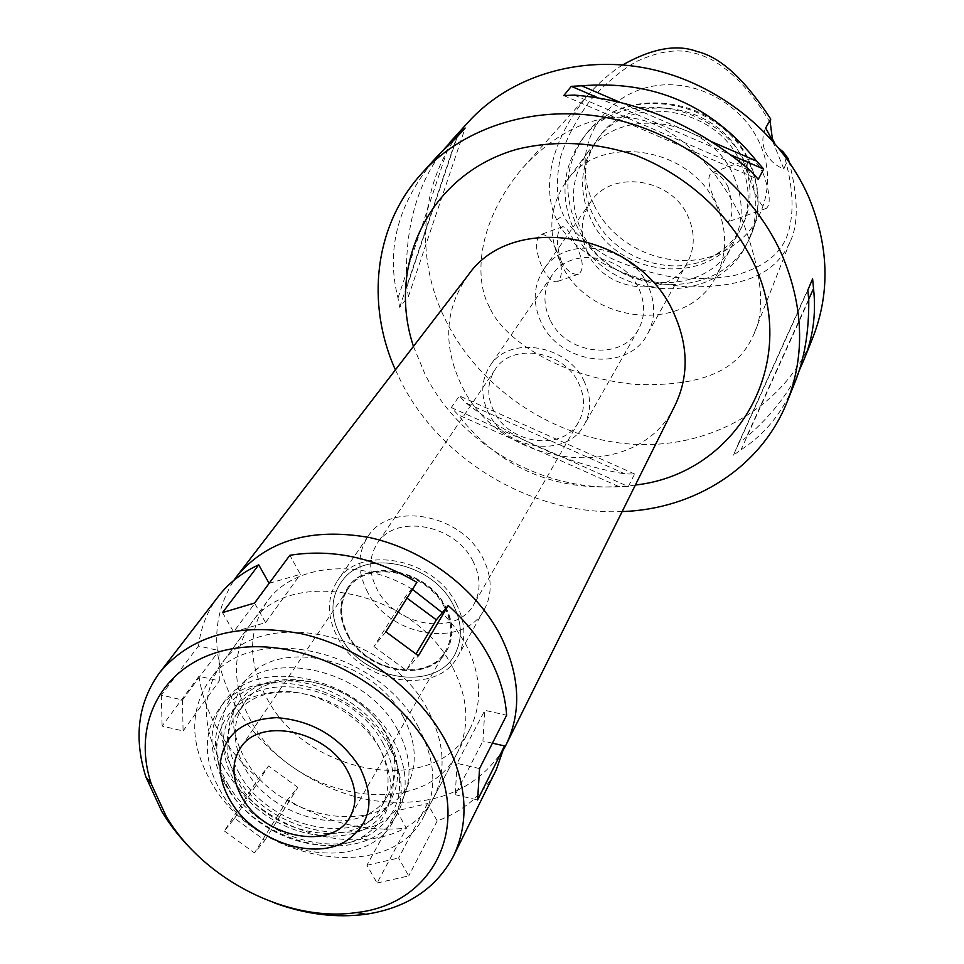 <?xml version="1.0" encoding="UTF-8"?>
<svg xmlns="http://www.w3.org/2000/svg" width="964" height="964" viewBox="0 0 964 964"><rect width="100%" height="100%" fill="white"/><g stroke="black" fill="none" stroke-linecap="round" stroke-linejoin="round"><path stroke-width="0.72" stroke-dasharray="4.82 3.62" d="M779.442 148.842L774.61 143.034M770.284 122.826C750.366 89.266 730.845 70.685 711.504 59.551C687.862 48.152 667.799 47.405 636.891 61.322C621.876 69.661 606.187 82.82 589.848 100.798C575.556 120.898 565.735 139.816 560.409 157.542C555.529 181.786 556.541 200.97 563.422 215.08C570.194 229.239 584.943 243.085 607.682 256.653C625.479 265.462 647.061 272.282 672.438 277.126C697.514 279.331 718.361 278.729 734.99 275.318C764.572 267.233 782.394 252.773 788.432 231.926C793.878 212.622 794.023 188.052 783.081 151.806M593.655 204.055C586.715 189.269 583.907 174.002 585.232 158.265C588.534 120.524 620.057 88.929 660.352 85.133C700.599 81.145 743.449 106.269 759.825 143.503C777.671 182.28 763.392 228.191 729.133 248.17C684.753 276.596 615.803 253.725 593.655 204.055M765.693 127.971C762.054 135.767 761.946 143.744 765.404 151.914C769.164 159.952 775.297 165.627 783.828 168.929L787.624 159.711M622.756 64.889C611.67 71.625 600.271 81.446 588.57 94.339C543.359 148.661 544.672 196.584 556.734 219.864C567.362 244.507 609.838 279.247 684.669 286.694C752.041 288.658 778.105 268.86 790.167 241.578C798.59 224.419 798.264 197.885 789.203 161.964M763.524 174.267C758.451 163.928 753.788 158.855 749.522 159.048C745.027 162.976 746.811 174.123 754.896 192.475C759.524 202.838 763.319 208.152 766.308 208.417C770.947 204.452 770.019 193.077 763.524 174.267M783.828 168.929L772.357 140.455M489.833 307.685C475.216 282.91 473.842 225.672 522.813 167.796C566.073 121.078 608.911 112.764 637.337 118.97C666.004 124.103 711.239 154.541 742.063 219.563C762.042 272.294 765.91 310.649 753.667 334.629C740.256 365.115 711.324 387.371 634.372 384.371C552.818 375.9 500.979 334.99 489.833 307.685M468.384 121.994C419.4 175.376 412.797 256.978 446.91 322.687C481.976 391.251 556.722 439.825 633.818 444.284C710.793 448.646 784.768 407.025 812.953 337.304M622.154 511.559C534.032 515.656 441.982 461.792 401.602 382.792L395.397 369.875M444.38 148.757C416.52 183.907 403.988 230.083 406.796 287.284L408.435 296.478L399.674 307.287L397.999 298.021C385.395 248.628 398.397 201.5 436.993 156.614M798.951 371.152C787.805 394.553 770.26 416.605 746.305 437.331L738.834 442.621L733.484 455.141L741.027 449.827C765.32 434.017 783.166 411.845 794.553 383.311M628.311 486.579L634.625 474.011L625.07 473.939C567.663 464.033 514.656 440.403 466.046 403.048L459.382 395.915L451.297 407.579L458.033 414.773C498.677 466.817 552.215 490.724 618.647 486.495L628.311 486.579L451.297 407.579M413.448 346.377L425.269 374.767C462.816 449.405 554.047 497.581 635.36 485.037M468.01 275.379C444.717 308.829 442.524 345.377 461.419 385.01C500.581 470.095 638.71 485.434 675.258 404.88M503.835 748.992C475.927 791.179 432.221 808.338 372.719 800.494C317.674 791.275 263.883 754.523 236.349 707.166C210.983 661.051 210.164 618.768 233.878 580.316M412.484 589.402C360.211 557.072 292.972 563.892 266.775 601.97C247.76 630.866 247.869 663.124 267.124 698.743C307.709 776.394 437.078 797.722 469.95 728.917C482.723 703.334 481.349 675.149 465.841 644.338L455.406 627.913L442.283 612.682M222.202 764.693C201.753 727.856 201.223 694.67 220.623 665.112C258.834 604.633 388.841 631.601 428.305 710.962C444.766 742.883 446.477 771.923 433.439 798.084C399.855 868.419 265.293 844.91 222.202 764.693M403.47 717.433C374.116 659.28 280.042 636.614 247.242 678.367C229.107 701.334 228.348 728.133 244.964 758.752C279.174 823.316 388.552 838.909 409.845 779.972C417.388 760.644 415.255 739.798 403.47 717.433M340.666 636.686C329.423 614.731 330.447 595.427 343.75 578.774C367.802 548.624 433.185 563.747 453.14 604.777C461.19 620.587 462.491 635.517 457.044 649.567C441.729 692.526 363.958 683.151 340.666 636.686C363.958 683.151 441.729 692.526 457.044 649.567C462.491 635.517 461.19 620.587 453.14 604.777C433.185 563.747 367.802 548.624 343.75 578.774C330.447 595.427 329.423 614.731 340.666 636.686M456.321 603.874C434.162 557.963 359.632 544.082 337.46 580.786C326.736 597.849 326.808 616.767 337.653 637.541C361.09 683.946 437.572 696.442 457.996 656.098C466.383 640.265 465.829 622.865 456.321 603.874M367.609 592.173C357.222 571.917 357.307 553.42 367.85 536.671C389.661 500.665 461.84 513.716 483.036 558.409C492.134 576.894 492.568 593.908 484.326 609.453C464.25 649.061 390.034 637.397 367.609 592.173M473.059 561.337C455.345 524.139 395.204 513.39 377.189 543.563C368.597 557.409 368.573 572.676 377.117 589.39C395.674 626.949 457.225 636.734 474.035 604.079C481.036 591.065 480.711 576.821 473.059 561.337M493.773 411.074C486.687 396.18 487.109 382.383 495.026 369.706C511.667 342.099 564.097 350.378 578.762 383.419C585.112 397.18 585.076 410.025 578.629 421.943C563.157 451.887 509.161 444.609 493.773 411.074M584.304 381.624C567.82 344.389 508.811 334.978 489.953 365.946C480.916 380.298 480.409 395.927 488.459 412.809C505.859 450.67 566.868 458.804 584.232 424.859C591.39 411.471 591.414 397.06 584.304 381.624M549.914 319.409C542.684 303.66 543.359 288.995 551.938 275.427C569.82 246.194 624.202 254.291 638.987 288.935C645.386 303.311 645.193 316.819 638.421 329.471C621.961 361.56 565.531 354.74 549.914 319.409M648.097 285.826C630.456 244.338 565.434 234.457 543.817 269.209C533.297 285.597 532.429 303.323 541.19 322.386C560.036 364.862 628.01 372.899 647.567 334.038C655.496 318.976 655.677 302.901 648.097 285.826M587.558 252.592C579.521 234.589 580.521 217.768 590.558 202.151C611.224 169.049 672.077 177.846 688.248 216.936C695.213 233.035 694.899 248.266 687.344 262.63C668.667 299.671 604.85 292.743 587.558 252.592M560.373 262.22C587.715 325.097 688.308 335.111 716.409 275.704C727.193 253.942 727.398 230.95 717.035 206.742C692.381 146.42 599.018 131.923 566.073 181.762C549.275 206.561 547.383 233.384 560.373 262.22M561.12 261.123C566.519 270.631 572.267 274.981 578.364 274.198C584.654 269.812 583.292 259.051 574.279 241.928C569.82 231.975 565.94 226.889 562.627 226.685C556.18 231.167 555.686 242.639 561.12 261.123M733.917 176.508C743.883 200.054 743.606 222.455 733.062 243.723C705.588 301.792 607.874 292.502 581.605 231.24C569.109 203.163 571.086 177.015 587.51 152.77C619.756 104.088 710.227 117.849 733.917 176.508M728.097 186.932C733.339 205.995 733.267 217.635 727.88 221.865C725.422 221.431 722 216.032 717.626 205.681C708.504 187.908 706.479 176.942 711.553 172.785C717.156 172.122 722.663 176.834 728.097 186.932M555.77 248.543C562.964 266.148 563.313 277.21 556.831 281.729C552.179 282.139 547.335 277.487 542.31 267.799C535.08 250.122 534.671 239.012 541.093 234.469C545.841 234.035 550.733 238.735 555.77 248.543M747.618 168.049C720.915 101.533 618.599 85.543 581.521 140.25C562.277 168.073 559.855 198.15 574.255 230.48C604.295 300.407 716.095 310.553 746.943 243.615C758.523 219.659 758.74 194.475 747.618 168.049M741.003 163.832C717.71 105.883 628.444 92.424 596.511 140.611C580.232 164.603 578.243 190.486 590.51 218.238C616.345 278.801 712.854 287.802 740.051 230.3C750.486 209.248 750.799 187.088 741.003 163.832M742.919 160.398C752.679 183.582 752.354 205.669 741.943 226.661C735.737 238.397 726.928 247.748 715.541 254.725C675.535 280.404 612.996 259.653 592.932 214.707C586.63 201.331 584.088 187.546 585.293 173.351C586.582 160.048 591.125 148.034 598.945 137.31C630.793 89.266 719.734 102.642 742.919 160.398M808.712 299.274L746.305 437.331M812.616 278.825L738.834 442.621M807.832 290.14L733.484 455.141M808.76 300.009L741.027 449.827M625.07 473.939L466.046 403.048M634.625 474.011L459.382 395.915M618.647 486.495L458.033 414.773M406.796 287.284L457.261 136.768M408.435 296.478L465.142 128.043M399.674 307.287L456.587 137.515M397.999 298.021L449.489 143.744M619.912 102.268L711.661 141.72M597.873 97.75L731.194 155.096M563.771 95.569L758.246 179.328M574.17 95.062L751.064 171.206M397.807 730.29C410.025 753.39 412.255 774.887 404.482 794.782C382.539 855.43 269.655 839.054 234.18 772.513C216.924 740.942 217.635 713.324 236.288 689.682C270.004 646.675 367.356 670.233 397.807 730.29M445.669 606.898C453.61 622.696 454.044 637.168 446.959 650.314C429.98 683.319 367.031 672.92 347.775 634.674C338.93 617.659 338.834 602.163 347.498 588.173C365.669 557.638 427.293 568.977 445.669 606.898M347.474 635.143C366.73 673.402 429.703 683.813 446.681 650.796C453.767 637.638 453.333 623.166 445.392 607.368C427.004 569.435 365.356 558.096 347.185 588.63C338.521 602.621 338.617 618.129 347.474 635.143M444.633 607.585C452.465 623.154 452.887 637.421 445.898 650.375C429.161 682.874 367.163 672.607 348.197 634.939C339.485 618.189 339.388 602.922 347.908 589.149C365.802 559.06 426.51 570.23 444.633 607.585M227.89 784.094C254.677 832.137 327.037 858.876 368.73 835.33C401.494 814.845 408.218 784.045 388.866 742.943C369.465 707.721 325.013 681.09 285.32 680.849C242.639 683.356 219.37 702.937 215.514 739.593C215.165 754.475 219.286 769.308 227.89 784.094M378.286 745.654C390.058 767.983 391.191 788.203 381.696 806.326C358.415 852.863 267.04 836.162 237.734 781.575C224.118 757.017 223.503 734.905 235.891 715.228C261.268 673.149 350.667 691.417 378.286 745.654M245.724 769.537C274.716 823.81 365.452 840.234 388.661 793.878C398.12 775.815 397.035 755.692 385.383 733.496C358.066 679.596 269.33 661.593 244.037 703.503C231.697 723.108 232.252 745.124 245.724 769.537M218.503 596.234C207.405 610.814 200.753 627.395 198.524 645.964L219.021 650.58L219.31 680.897L198.958 676.27C201.657 694.839 208.152 712.974 218.454 730.676C228.842 748.341 242.169 764.283 258.448 778.514L268.558 766.006L297.804 787.383L287.549 799.783C326.326 822.774 365.946 832.233 406.422 828.184L396.71 810.869L427.51 803.494L437.198 820.954C464.166 810.941 483.856 793.89 496.267 769.79M492.447 743.172L482.928 741.003L484.844 710.323L506.63 715.216M407.001 598.126L405.217 596.812L416.906 582.34M269.113 583.328L300.407 574.303L289.851 555.288M452.743 667.594C468.576 698.804 470.058 727.29 457.189 753.077C424.064 822.437 292.875 800.361 251.411 721.807C231.746 685.753 231.493 653.158 250.652 624.033C288.429 564.458 414.809 590.064 452.743 667.594M287.549 799.783L254.46 852.911L264.895 840.367L234.601 818.279L224.323 830.956L258.448 778.514M234.601 818.279L268.558 766.006M396.71 810.869L366.935 865.25L377.081 883L406.422 828.184M377.081 883L408.736 875.927L398.614 858.02L427.51 803.494M437.198 820.954L408.736 875.927M274.451 902.931C245.037 891.869 218.924 875.541 196.09 853.971M224.323 830.956L254.46 852.911M264.895 840.367L297.804 787.383M198.958 676.27L162.097 726.049L183.076 730.965L182.485 699.972L161.325 695.08L198.524 645.964M161.325 695.08L162.097 726.049M183.076 730.965L219.31 680.897M182.485 699.972L219.021 650.58M222.539 612.574L233.613 631.962L269.305 583.678M233.613 631.962L265.582 622.611L300.407 574.303M265.582 622.611L254.532 603.054M385.877 631.794L373.936 646.519L405.217 596.812M373.936 646.519L406.278 670.354L416.135 653.797M406.278 670.354L418.4 655.785M228.528 788.697C220.395 774.695 216.49 760.68 216.828 746.618C220.503 712.01 242.506 693.574 282.838 691.284C320.325 691.574 362.295 716.734 380.684 749.98C399.048 788.769 392.758 817.858 361.837 837.234C322.482 859.514 253.893 834.161 228.528 788.697M389.528 747.727C356.427 682.512 248.989 660.22 218.25 710.287C202.994 734.134 203.693 760.958 220.346 790.781C255.87 856.478 366.127 876.529 393.866 820.027C404.952 798.421 403.506 774.321 389.528 747.727M224.961 783.901C208.405 754.185 207.754 727.422 222.973 703.636C253.665 653.676 360.632 675.776 393.541 740.774C407.435 767.272 408.844 791.299 397.771 812.857C370.092 869.251 260.268 849.392 224.961 783.901M383.118 743.437C353.993 686.151 259.617 666.811 232.734 711.143C219.551 731.989 220.19 755.414 234.613 781.43C265.606 839.102 362.211 856.695 386.745 807.374C396.698 788.263 395.493 766.958 383.118 743.437M239.53 774.032C225.19 748.112 224.6 724.759 237.759 703.961C264.582 659.738 358.536 678.897 387.456 735.978C399.747 759.403 400.928 780.659 390.998 799.722C366.513 848.935 270.318 831.51 239.53 774.032M418.75 727.916C378.671 647.868 247.266 620.346 208.887 681.162C189.402 710.878 190.029 744.304 210.791 781.43C254.544 862.286 390.396 886.362 424.148 815.677C437.258 789.371 435.463 760.126 418.75 727.916M479.554 768.573L457.032 763.38L484.844 710.323M457.032 763.38L455.273 794.722L482.928 741.003M455.273 794.722L477.602 799.951M366.935 865.25L398.614 858.02M556.734 219.864L563.422 215.08M749.763 164.133C760.837 190.45 760.608 215.55 749.064 239.434C718.313 306.166 606.946 296.129 577.05 226.444C562.735 194.222 565.157 164.242 584.353 136.514C621.322 81.976 723.217 97.858 749.763 164.133M588.57 94.339L522.813 167.796M450.019 142.25L449.188 143.166M804 359.68L803.747 360.307M266.775 601.97L220.623 665.112M469.95 728.917L433.439 798.084M236.288 689.682L247.242 678.367M404.482 794.782L409.845 779.972M367.85 536.671L337.46 580.786M484.326 609.453L457.996 656.098M495.026 369.706L377.189 543.563M578.629 421.943L474.035 604.079M551.938 275.427L489.953 365.946M638.421 329.471L584.232 424.859M590.558 202.151L543.817 269.209M687.344 262.63L647.567 334.038M733.062 243.723L716.409 275.704M578.364 274.198L556.831 281.729M562.627 226.685L541.093 234.469M587.51 152.77L566.073 181.762M749.522 159.048L711.553 172.785M766.308 208.417L727.88 221.877M790.167 241.578L753.667 334.629M581.521 140.25L584.353 136.514C622.636 81.121 723.313 97.111 749.871 162.832C761.126 189.293 760.849 214.827 749.064 239.434L746.943 243.615M741.943 226.661L740.051 230.3M598.945 137.31L596.511 140.611M585.293 173.351L585.232 158.265M715.541 254.725L729.133 248.17M445.898 650.375L350.089 816.882M347.908 589.149L240.265 748.269M361.837 837.234L368.73 835.33M216.828 746.618L215.514 739.593M388.661 793.878L381.696 806.326M244.037 703.503L235.891 715.228M222.973 703.636L218.25 710.287M397.771 812.857L393.866 820.027M237.759 703.961L232.734 711.143M390.998 799.722L386.745 807.374M250.652 624.033L208.887 681.162M457.189 753.077L424.148 815.677"/><path stroke-width="1.45" d="M787.624 159.711L788.13 158.494L783.081 151.806L779.442 148.842M774.61 143.034L772.393 138.924L770.284 122.826L770.706 119.018L765.693 127.971L772.357 140.455M789.203 161.964L788.13 158.494M770.706 119.018C744.871 79.397 720.289 56.888 696.96 51.49C676.873 43.898 652.134 48.357 622.756 64.889M804 359.68L812.953 337.304C830.39 292.333 828.871 245.362 808.422 196.379C780.792 133.647 718.288 83.326 649.146 68.769C579.93 54.346 509.86 76.192 468.384 121.994L450.019 142.25M395.397 369.875C365.669 303.648 374.213 225.371 421.919 173.243C465.082 125.573 538.84 103.076 612.152 118.729C685.404 134.538 751.968 187.92 781.587 253.966C803.53 305.516 805.422 354.704 787.263 401.53C761.331 467.251 694.707 509.245 622.154 511.559M444.38 148.757L458.117 134.225L465.142 128.043L456.587 137.515L438.162 155.325L421.919 173.243M436.993 156.614L438.162 155.325M756.583 161.036L763.693 169.074L758.246 179.328L751.064 171.206C697.803 125.814 638.831 100.425 574.17 95.062L563.771 95.569L571.339 86.326L581.641 85.808C653.134 79.928 711.456 105.004 756.583 161.036L711.661 141.72M798.951 371.152L803.747 360.307C813.014 337.942 816.279 314.047 813.532 288.61L812.616 278.825L807.832 290.14L808.76 300.009C809.025 331.881 804.362 359.464 794.782 382.72L794.553 383.311M635.36 485.037C736.038 474.047 801.855 364.296 753.836 263.365C730.845 215.261 687.199 175.267 635.24 155.132C594.921 141.961 555.626 139.973 517.379 149.167C429.836 173.568 386.275 264.594 413.448 346.377M506.257 744.437L675.258 404.88C688.778 376.418 688.417 346.112 674.161 313.987C639.638 232.432 512.318 210.309 468.01 275.379L236.915 576.147C267.1 540.262 311.252 527.392 369.345 537.514C423.582 549.251 475.469 588.004 500.159 634.939C519.945 674.752 521.982 711.251 506.257 744.437L503.835 748.992M233.878 580.316L236.915 576.147M442.283 612.682L412.484 589.402M813.532 288.61L808.712 299.274M457.261 136.768L458.117 134.225M581.641 85.808L619.912 102.268M571.339 86.326L597.873 97.75M731.194 155.096L763.693 169.074M242 797.409C264.003 838.319 332.496 851.212 350.089 816.882C357.439 803.193 356.584 787.853 347.51 770.887C326.435 730.146 259.003 716.409 240.265 748.269C231.312 762.825 231.89 779.201 242 797.409M360.03 767.73C375.852 800.723 370.634 825.497 344.353 842.054C310.842 861.117 251.905 839.343 230.167 800.385C223.19 788.407 219.852 776.43 220.154 764.452C223.359 735.002 242.157 719.397 276.548 717.65C312.457 720.409 340.28 737.099 360.03 767.73C340.28 737.099 312.457 720.409 276.548 717.65C242.157 719.397 223.359 735.002 220.154 764.452C219.852 776.43 223.19 788.407 230.167 800.385C251.905 839.343 310.842 861.117 344.353 842.054C370.634 825.497 375.852 800.723 360.03 767.73M196.09 853.971C182.497 840.97 171.086 826.847 161.844 811.58L145.829 776.815C133.442 737.183 138.069 702.419 159.699 672.535C191.487 634.951 238.891 622.045 301.913 633.83C360.777 647.278 417.665 689.549 445.103 739.93C467.106 782.563 469.902 821.292 453.466 856.092L496.267 769.79L504.534 745.931L492.447 743.172M504.534 745.931L477.602 799.951L479.554 768.573L506.63 715.216C505.329 696.02 499.653 676.836 489.592 657.677C479.385 638.542 465.6 621.153 448.212 605.513L436.367 619.84L407.001 598.126M448.212 605.513L418.4 655.785L385.877 631.794L416.906 582.34C374.394 557.566 332.05 548.552 289.851 555.288L254.532 603.054L222.539 612.574L258.738 564.832L269.113 583.328M258.738 564.832C242.217 572.447 228.805 582.919 218.503 596.234L159.699 672.535M453.466 856.092C436.089 888.639 406.88 908.028 365.826 914.282C336.219 918.174 305.757 914.39 274.451 902.931M416.135 653.797L436.367 619.84M166.266 816.46L151.324 783.997C130.176 720.59 165.398 658.557 235.337 648.302C304.913 637.361 394.601 683.934 430.245 750.076C473.396 825.762 433.619 903.967 356.957 912.486C288.778 923.006 203.284 879.65 166.266 816.46M794.782 382.72L787.263 401.53M151.324 783.997L145.829 776.815M356.957 912.486L365.826 914.282"/></g></svg>
